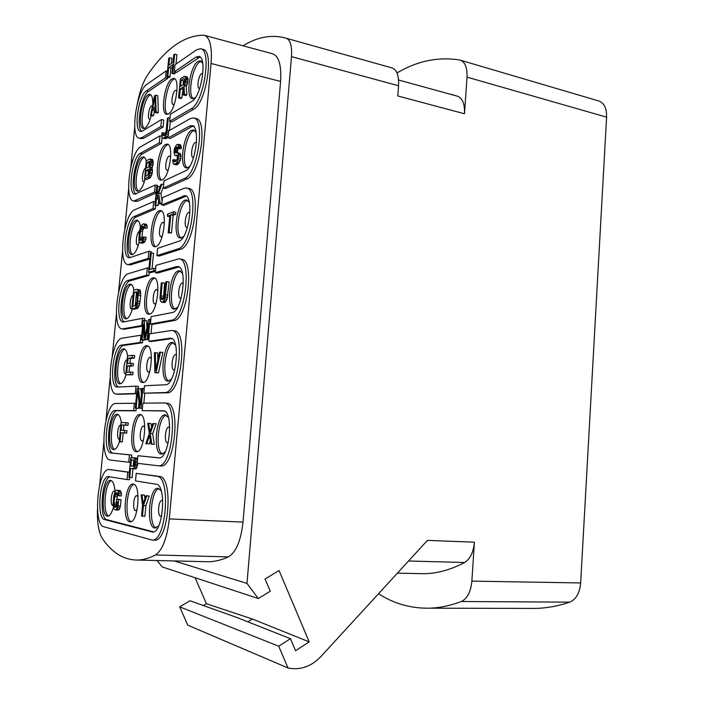 <?xml version="1.0" encoding="UTF-8"?>
<svg xmlns="http://www.w3.org/2000/svg" width="704" height="704" viewBox="0 0 704 704"><rect width="100%" height="100%" fill="white"/><g stroke="black" fill="none" stroke-linecap="round" stroke-linejoin="round"><path stroke-width="1.06" d="M529.197 608.406L535.806 608.423C546.885 608.124 558.193 606.038 569.721 602.158C576.074 599.456 579.718 593.058 580.659 582.956L606.593 117.146L467.016 77.132L464.508 113.766L397.795 95.982L398.561 85.765L291.482 56.637L246.981 583.414L174.178 560.93M460.495 60.227L598.567 100.91C604.094 102.81 606.769 108.222 606.593 117.146M203.377 605.546L206.43 603.724L195.087 577.729M378.514 593.736C393.906 603.715 410.907 608.529 429.528 608.177C439.859 607.86 450.446 605.642 461.296 601.515C467.298 598.646 470.818 591.853 471.874 581.126L474.408 542.168L427.451 540.39L320.918 656.533C311.203 666.591 300.238 670.41 288.024 667.99L187.748 625.161L179.678 606.857L189.983 600.767L236.702 617.417L290.444 638.686L295.566 650.725L309.197 641.872L279.048 570.53L265.047 578.97L270.266 591.237L258.315 598.532L246.981 583.414M258.315 598.532L162.043 566.861L157.15 560.525M288.024 667.99L278.714 646.21L290.444 638.686M291.482 56.637C292.125 46.182 290.4 40.066 286.308 38.28L283.263 37.462C269.861 34.654 256.476 37.435 243.091 45.804M204.591 561.66L208.674 561.757C215.019 561.616 221.584 559.997 228.378 556.89C236.034 552.306 240.918 540.707 243.012 522.095L280.588 81.444C281.547 65.27 278.881 56.047 272.58 53.794L204.767 35.42M398.561 85.765C399.027 75.821 396.933 69.898 392.278 67.989L389.893 67.32M464.508 113.766C464.878 104.28 462.651 98.454 457.811 96.298L450.903 94.266M467.016 77.132C467.377 67.549 465.071 61.864 460.082 60.104L459.624 59.998C438.178 56.619 417.305 60.931 397.003 72.934M97.46 509.01C97.038 522.72 98.683 532.585 102.379 538.586C112.182 552.904 123.93 560.058 137.632 560.058C143.343 559.891 149.283 558.193 155.47 554.963C162.457 550.194 167.068 538.173 169.303 518.91L211.068 63.474C212.212 46.79 209.959 37.391 204.31 35.297L203.606 35.2C184.193 35.358 165.493 48.69 147.488 75.178C143.088 81.893 139.744 91.23 137.456 103.162M134.719 127.107L130.794 167.2M128.674 188.795L124.696 229.337M122.558 251.17L118.545 292.169M116.38 314.248L112.314 355.705M110.123 378.039L106.014 419.971M103.796 442.552L99.642 484.959M151.228 115.614C149.459 122.241 147.356 126.412 144.927 128.119L143.414 128.48C137.324 128.304 141.522 98.454 148.166 94.741L149.855 94.283C151.862 94.89 152.856 98.129 152.847 104.007M145.068 179.194C143.29 185.662 141.214 189.587 138.82 190.96L137.623 191.171C131.234 191.127 135.318 160.134 142.102 157.203L143.475 156.913C144.769 157.15 145.702 158.646 146.282 161.392M139.207 241.956C137.43 249.11 135.247 253.299 132.651 254.505L131.78 254.61C125.092 254.707 129.043 222.446 135.96 220.37L137.016 220.211C138.741 220.537 139.858 222.842 140.369 227.119M132.396 308.977C130.654 314.846 128.656 318.12 126.403 318.789L125.866 318.824C118.888 319.062 122.69 285.419 129.756 284.258L130.486 284.196C132.097 284.425 133.232 286.405 133.883 290.118M125.981 374.889C124.238 380.503 122.285 383.469 120.094 383.803L119.891 383.803C112.631 384.208 116.266 349.061 123.482 348.876L123.869 348.867C125.69 349.105 126.949 351.454 127.618 355.907M119.451 441.681C117.779 446.811 115.914 449.442 113.854 449.574L113.705 449.566C106.313 449.61 109.859 413.345 117.137 414.242L117.181 414.242C119.222 414.489 120.586 417.243 121.273 422.506M113.388 507.382C111.786 512.996 109.903 515.926 107.73 516.155L107.246 516.102C100.1 515.082 103.286 479.468 110.414 480.339L110.713 480.366C113.071 481.07 114.497 484.845 114.981 491.709M168.476 113.925L166.716 114.338C160.072 114.066 164.534 83.01 171.811 78.91L173.782 78.382C180.497 78.61 175.727 110.51 168.476 113.925M162.21 179.881L160.802 180.127C153.815 179.995 158.136 147.699 165.581 144.452L167.191 144.109C174.249 144.179 169.62 177.346 162.21 179.881M155.857 246.62L154.836 246.743C147.497 246.778 151.65 213.092 159.271 210.769L160.503 210.584C167.913 210.478 163.46 245.036 155.857 246.62M149.433 314.169L148.799 314.213C141.117 314.415 145.094 279.206 152.882 277.886L153.736 277.807C161.48 277.499 157.221 313.614 149.433 314.169M142.93 382.527L142.701 382.536C134.675 382.923 138.45 346.051 146.423 345.805L146.872 345.787C154.942 345.277 150.911 383.082 142.93 382.527M136.347 451.722C128.172 451.722 131.833 413.609 139.885 414.55L139.929 414.55C148.21 413.785 144.654 452.866 136.523 451.73L136.347 451.722M129.686 521.761C121.792 520.59 125.03 483.199 132.915 484.106L133.267 484.132C141.266 484.352 138.248 522.729 130.258 521.831L129.686 521.761M195.43 97.566L192.474 98.701C185.214 98.287 189.966 65.947 197.974 61.389L200.297 60.782L202.734 63.281M189.561 166.584L186.454 167.904C178.772 167.666 183.366 133.954 191.567 130.328L193.477 129.941L196.108 132.528M183.612 236.509L180.365 238.031C172.278 237.978 176.669 202.752 185.082 200.13L186.551 199.918L189.367 202.558M177.558 307.393L174.214 309.1C165.713 309.25 169.884 272.334 178.517 270.82L179.52 270.723L182.512 273.39M171.389 379.236L167.992 381.119C159.095 381.506 163.002 342.716 171.864 342.399L175.525 345.022M165.088 452.082L161.489 454.115C152.398 454.062 156.165 413.899 165.132 414.894L168.423 417.481M158.664 525.95L154.616 528.053C145.851 526.706 149.134 487.353 157.89 488.294L161.19 490.776M135.714 201.379L137.834 201.124L156.147 192.834M157.45 186.243L157.52 185.46L155.25 185.02L134.886 194.181C127.248 194.119 132.132 156.983 140.237 153.384L159.289 142.833L159.958 135.837L140.888 146.652C130.073 151.65 123.649 200.922 133.813 201.027L154.572 192.078L155.25 185.02M162.14 137.086L161.542 143.326L142.428 153.842C135.018 157.062 129.694 190.133 135.916 194.075M167.869 77.079L167.746 78.39L148.491 91.414C141.24 95.506 135.837 127.318 141.671 131.331M141.337 138.644L143.95 138.169L163.099 127.019L163.768 120.05L161.515 119.539L142.419 130.988L140.633 131.41C133.355 131.208 138.371 95.445 146.318 90.904L165.502 77.845L166.17 70.919L146.969 84.251C136.365 90.499 129.765 137.94 139.445 138.239L141.768 137.694L160.846 126.518L161.515 119.539M155.593 205.621L155.276 209.018L136.294 216.973C128.726 219.252 123.49 253.695 130.117 257.567L129.078 257.699C121.088 257.805 125.814 219.155 134.086 216.577L152.997 208.595L153.674 201.511L134.754 209.766C123.71 213.418 117.489 264.695 128.128 264.59L148.227 258.421L148.914 251.275L130.099 257.576M130.038 264.889L149.829 259.019M151.087 252.868L151.202 251.654L148.914 251.275M124.309 329.182L142.578 326.137M144.637 320.364L144.804 318.639L142.49 318.331L123.209 321.992C114.875 322.282 119.416 281.97 127.873 280.482L146.626 275.132L147.312 267.969L128.542 273.601C117.269 275.801 111.285 329.287 122.39 328.935L141.803 325.556L142.49 318.331M149.222 272.351L148.922 275.484L130.09 280.817C122.338 282.084 117.234 318.182 124.282 321.869M154.563 110.466L152.354 109.965L155.126 108.205L155.241 112.517L157.458 113.027L158.303 112.508L157.81 95.709L155.602 95.19L154.484 95.92L150.533 115.447L152.733 115.949L153.56 115.438L154.563 110.466L155.179 110.079M144.566 179.089L146.793 179.529L150.102 177.91L152.073 173.95L152.513 170.729L151.976 168.01L153.12 164.446L152.97 160.415L152.53 159.535L149.635 159.042L146.335 160.802L144.566 179.089L148.588 176.73L149.829 173.492L150.269 170.28L149.741 167.561L151.026 162.413L150.295 159.069M200.033 56.962L176.616 72.389L174.354 71.826L195.967 57.112L198.774 56.355C207.566 56.786 201.37 96.87 191.849 101.35L170.324 114.259L169.646 121.361L171.934 121.88L193.521 109.314C206.246 103.611 214.623 49.922 202.84 49.35L200.851 48.822M194.234 126.13L191.91 126.614L189.543 126.078L191.858 125.594C201.133 125.796 195.149 167.543 185.372 170.87L163.997 180.91L163.31 188.1L184.677 178.367C197.692 174.196 205.788 118.228 193.398 117.964L190.238 118.65L168.749 130.847L168.071 137.966L189.543 126.078M163.31 188.1L165.616 188.549L187.062 178.851C200.13 174.698 208.217 118.791 195.774 118.51L193.794 118.052M168.071 137.966L170.359 138.468L191.91 126.614M179.027 266.966L176.458 266.622L177.69 266.508C187.942 266.182 182.494 311.854 172.181 312.55L151.105 316.65L150.41 324.016L171.468 320.241C185.214 319.59 192.588 258.377 178.895 258.826L155.971 265.364L155.285 272.659L176.458 266.622M150.41 324.016L152.75 324.324L173.897 320.575C187.695 319.933 195.052 258.782 181.306 259.222L179.326 258.896M155.285 272.659L157.617 273.029L178.869 267.01M186.138 196.152L164.023 205.348L161.718 204.908L184.826 195.633C194.586 195.598 188.857 239.202 178.816 241.261L157.59 248.371L156.895 255.649L159.227 256.027L180.523 249.269C193.943 246.796 201.696 188.408 188.593 188.47L186.622 188.074M142.754 340.111L142.498 342.751L123.825 345.4C115.782 345.576 110.898 383.997 118.536 387.024M118.518 394.284L136.673 393.765M138.134 388.52L138.336 386.417L136.004 386.179L117.278 387.077C108.601 387.552 112.957 345.435 121.581 345.127L140.184 342.47L140.879 335.218L122.258 338.166C110.757 338.791 105.028 394.689 116.582 394.099L135.3 393.501L136.004 386.179M131.542 457.547L131.78 455.022L111.091 452.954C102.274 452.901 106.533 409.534 115.218 410.511L133.663 410.608L134.367 403.269L115.905 403.471C104.368 402.389 98.71 459.73 110.396 460.055L128.718 462.255L129.43 454.854L111.091 452.954M136.25 408.25L136.004 410.828L117.48 410.722C108.759 409.737 104.509 453.059 113.362 453.112M159.35 457.873L137.896 455.726L137.183 463.276L158.356 465.802C172.788 467.72 178.587 401.57 163.979 402.952L142.886 403.172L142.182 410.652L163.134 410.766C174.117 409.772 169.752 459.334 158.919 457.89L137.896 455.726M160.371 465.934L160.838 465.969C175.322 467.887 181.095 401.817 166.434 403.19L164.437 402.996M142.182 410.652L164.173 410.986M171.776 338.606L151.122 341.528L148.773 341.238L170.456 338.21C181.174 337.586 176.062 385.537 165.458 384.754L144.54 385.766L143.836 393.219L167.182 392.788C181.377 394.134 188.285 329.93 173.914 330.792L171.934 330.537M154.255 540.162L154.722 540.179C169.004 541.64 173.659 476.414 159.412 476.458L136.224 473.352L135.511 480.92L156.2 484.22C166.813 484.44 163.231 533.157 152.592 532.048L104.606 519.587C96.07 518.267 99.933 475.596 108.442 476.634L127.063 479.574L127.776 472.146L109.076 469.506C97.759 468.125 92.558 524.744 103.902 526.777L152.214 540.1C166.443 541.552 171.125 476.256 156.93 476.309L136.224 473.352M153.595 531.872L106.902 519.684L104.606 519.587M110.053 476.863C101.746 478.157 98.71 518.496 106.902 519.684M127.063 479.574L129.422 479.723L129.642 477.462M129.386 472.19L109.41 469.533M141.979 239.888L142.428 231.51L144.021 227.207M144.038 228.114L147.127 228.184L147.18 226.257L146.3 224.312L143.396 223.784L140.818 225.949L139.374 231.44L138.864 240.742L139.726 242.713L141.601 242.422L143.66 238.99L143.986 236.949L143.158 237.257L141.83 240.038L140.087 240.293L139.603 238.568L140.862 228.21L141.935 226.653L143.167 226.16L144.038 228.114L144.866 227.788L144.522 224.488L143.396 223.784M140.369 242.862L142.622 243.241L145.209 241.164L146.247 237.336L143.986 236.949M131.824 308.898L134.077 309.206L137.333 308.502L139.383 305.29L140.73 295.539L140.263 290.558L139.788 289.898L136.875 289.335L133.628 290.18L131.824 308.898L135.062 308.185L137.104 304.973L138.503 293.225L137.993 290.224L136.875 289.335M129.061 372.187L129.642 366.168L133.162 365.834L133.399 363.396L127.6 363.493L128.102 358.248L132.15 357.79L132.387 355.353L127.538 355.916L125.708 374.862L130.548 374.502L130.777 372.055L126.738 372.381L127.362 365.913L130.865 365.578L131.102 363.141M129.923 363.255L130.381 358.512L134.446 358.054L134.684 355.617L132.387 355.353M125.708 374.862L132.845 374.748L133.082 372.302L130.777 372.055M119.249 441.663L122.346 441.901L123.209 432.916L126.694 433.11L126.931 430.646L121.141 430.276L121.66 424.97L125.673 425.119L125.91 422.655L121.097 422.497L119.249 441.663L120.041 441.725L120.903 432.731L124.379 432.925L124.617 430.452M123.455 430.39L123.957 425.163L127.987 425.322L128.225 422.849L125.91 422.655M115.799 509.978L118.14 510.083L119.46 509.115L120.454 505.93L121.053 499.673L116.714 499.136L116.468 501.626L117.665 501.882L117.093 506.44L116.046 507.478L114.365 506.669L113.934 502.77L115.21 493.759L116.257 492.703L117.445 492.932L118.272 495.634L119.073 495.792L118.307 490.987L116.494 490.222L115.183 491.234L113.749 496.417L113.08 504.698L113.995 509.133L115.799 509.978L117.814 507.452L118.712 499.55L116.714 499.136M116.794 506.898L116.257 502.885L117.858 493.372M119.073 495.792L121.414 495.915L121.097 492.043L120.014 490.574L116.494 490.222M171.354 63.492L171.846 58.318L169.602 57.746L168.722 58.37L166.954 76.85L169.198 77.405L170.078 76.815L170.905 68.147L172.577 66.994M170.078 76.815L167.834 76.261L168.661 67.584L172.797 64.706L171.961 73.454L174.222 74.017L175.12 73.41L175.243 72.046M176 64.099L176.889 54.727L174.627 54.138L173.738 54.78L173.017 62.322L168.89 65.217L169.602 57.746M169.963 118.061L168.309 117.682L167.42 118.21L166.241 130.654L165.009 134.772L164.991 133.162L162.721 132.66L161.85 133.162L161.946 136.497L162.879 138.239L165.845 138.732L167.209 137.597L168.326 135.282M169.426 130.46L170.271 121.502M159.834 187.264L159.896 186.613L156.746 186.569L154.942 205.498L158.092 205.559L158.541 200.816M158.092 205.559L155.804 205.128L156.42 198.669L157.705 195.386L158.998 203.764L161.806 203.984M162.078 201.089L160.917 193.486L163.425 186.85M152.064 268.831L153.551 253.194L150.392 253.097L148.562 272.246L150.867 272.606L155.408 271.295M151.008 333.608L151.897 324.218M146.916 327.791L146.705 320.646L143.106 320.575L141.258 339.926L142.111 339.794L143.563 324.535L144.1 339.504L145.244 339.337L148.729 323.602L147.259 339.038L148.13 338.906L149.996 319.273L148.694 319.519L144.866 337.339L144.382 320.338M141.258 339.926L143.581 340.208L144.487 339.548M144.1 339.504L146.432 339.794L147.699 339.09M141.434 394.266L140.782 388.74L137.166 388.555L135.291 408.162L138.486 408.382L139.049 402.468M138.486 408.382L136.136 408.162L137.773 391.028L139.682 408.162L142.393 408.382M143.836 403.163L144.769 393.316M137.544 459.51L136.541 458.031L130.794 457.494L128.894 477.347L129.73 477.47L130.583 468.582L133.857 468.582L135.406 464.464L134.834 458.366L130.794 457.494M129.73 477.47L132.106 477.62L132.933 468.89M133.109 468.917L136.242 468.741L137.905 463.364M182.618 89.417L180.312 88.854L182.952 87.164L183.401 94.996L185.715 95.559L186.824 94.873L186.287 86.31L187.625 83.142L188.012 79.042L187.176 76.886L184.114 76.419L180.382 78.874L178.578 97.997L180.884 98.542L181.808 97.97L183.066 89.126M178.015 148.324L180.356 148.826L181.298 148.342L180.937 145.763L180.426 144.848L178.094 144.338L176.581 144.751L174.46 148.614L173.994 151.994L174.451 154.898L175.569 155.505L177.082 155.126L177.47 155.725L177.118 159.465L174.671 161.867L174.099 161.762L173.712 159.597L172.797 160.054L173.061 163.46L174.442 164.358L176.493 162.95L177.98 159.826L178.49 154.414L177.47 152.557L175.375 152.847L174.953 151.096L176.352 147.233L177.707 146.907L178.015 148.324L178.957 147.831L178.094 144.338M174.988 155.408L177.505 155.927M176.079 161.075L176.044 160.081L173.712 159.597M173.712 164.322L176.774 164.842L178.015 164.234L180.321 160.318L180.99 156.42L180.356 153.569L177.47 152.557M177.311 152.557L178.191 148.359M168.212 232.866L171.494 232.945L173.149 215.327L175.639 214.359L175.833 212.256L173.474 211.816L167.622 214.148L167.42 216.225L169.866 215.266L168.212 232.866L169.136 232.531L170.79 214.896L173.272 213.919L173.474 211.816M161.823 302.298L164.815 302.5L167.103 299.077L169.162 281.917L165.854 281.794L164.613 295.002L163.328 299.042L161.119 298.716L160.934 297.51L162.184 282.753L161.269 282.99L159.993 298.144L160.582 301.33L162.439 302.166L163.935 300.582L165.185 296.956L166.778 281.556M163.46 298.822L164.551 283.114L162.184 282.753M154.906 372.671L158.514 372.847L162.87 352.352L159.544 352.176L155.751 370.049L155.294 352.669L154.396 352.774L154.906 372.671L156.112 372.583L160.459 352.07M157.872 360.043L157.678 352.959L155.294 352.669M150.911 444.074L154.264 444.33L152.662 433.682L156.182 423.764L152.847 423.518L149.952 431.71L148.623 423.386L147.734 423.359L149.336 433.426L145.816 443.687L146.705 443.749L149.582 435.635L150.911 444.074L151.826 444.136L150.234 433.479L153.754 423.553M151.589 427.064L151.034 423.597L148.623 423.386M145.816 443.687L149.125 443.934L150.348 440.484M142.454 516.199L144.91 516.305L145.895 505.718L149.266 496.038L145.904 495.739L143.167 503.738L142.023 495.009L141.134 494.842L142.56 505.41L141.566 515.988L142.454 516.199L143.458 505.595L146.81 495.906L145.904 495.739M144.918 498.626L144.461 495.141L141.134 494.842M144.232 128.427C139.286 125.215 143.801 98.507 149.882 95.154L150.762 94.741M152.504 105.714L151.527 105.741C148.852 107.14 147.145 119.152 149.609 119.222L150.225 119.073M189.974 212.538L188.804 212.326C185.416 213.268 183.621 227.436 186.894 227.454L187.458 227.374M181.21 237.987C174.302 234.758 179.194 202.849 186.982 200.499L187.598 200.306M162.782 500.799L161.964 500.456C158.418 500.078 157.15 515.909 160.697 516.331L161.691 516.085M156.156 527.982C148.245 525.457 150.832 490.178 158.998 488.541M138.107 496.813L136.778 495.634C133.584 495.273 132.326 510.312 135.529 510.673L137.227 509.476M131.102 521.664C124.098 519.112 126.667 486.103 133.962 484.37M114.928 491.814L114.092 491.295C111.206 490.943 109.965 505.27 112.86 505.578L113.133 505.586M108.557 515.979C102.335 513.41 104.861 482.434 111.399 480.612M145.631 168.133L145.49 168.194C142.754 169.286 141.099 181.746 143.678 181.764L144.39 181.544M138.442 191.101C133.17 187.959 137.614 160.195 143.836 157.564L144.399 157.335M139.392 231.352L139.383 231.361C136.594 232.1 134.983 245.071 137.685 245.036L138.486 244.737M132.59 254.531C126.993 251.442 131.358 222.526 137.711 220.686L137.958 220.598M133.135 295.258C130.302 295.838 128.841 309.144 131.63 309.038L132.106 308.933M126.685 318.71C120.806 315.709 124.96 285.815 131.437 284.548M127.151 359.85L126.949 359.85C124.045 359.832 122.566 373.965 125.506 373.789L125.814 373.745M120.71 383.671C114.69 380.82 118.316 350.627 124.828 349.193M120.833 425.234L120.63 425.198C117.674 424.776 116.266 439.41 119.266 439.305L119.478 439.287M114.673 449.425C108.539 446.723 111.61 416.161 118.158 414.542M144.83 427.328L143.537 426.078C140.263 425.63 138.811 441.021 142.129 440.915L143.598 439.894M137.359 451.598C130.46 448.879 133.681 416.346 140.967 414.85M151.448 358.591L150.049 357.342C146.828 357.342 145.297 372.178 148.535 372.002L149.952 371.061M143.528 382.422C136.77 379.526 140.642 347.398 147.893 346.113M157.969 290.611L156.473 289.432C153.331 289.863 151.721 304.022 154.827 303.934L156.191 303.098M149.635 314.125C143.044 311.045 147.532 279.303 154.722 278.168M164.393 223.388L162.835 222.323C159.764 223.159 158.074 236.711 161.04 236.694L162.334 235.99M155.663 246.682C149.459 243.531 154.07 213.189 161.084 211.103L161.498 210.971M170.72 156.904L169.11 156.015C166.118 157.221 164.358 170.218 167.182 170.262L168.362 169.708M161.638 180.083C155.813 176.854 160.53 147.778 167.376 144.839L168.159 144.54M176.959 91.159L176.088 90.288L175.314 90.482C172.392 92.03 170.57 104.526 173.254 104.632L174.31 104.218M167.552 114.312C162.105 111.003 166.91 83.081 173.598 79.35L174.733 78.839M202.875 73.506L201.634 73.594C198.414 75.319 196.469 88.334 199.408 88.502L199.663 88.51M193.327 98.701C187.317 95.26 192.447 66.035 199.83 61.873L201.3 61.248M196.478 142.604L195.263 142.525C191.954 143.871 190.08 157.441 193.186 157.538L193.609 157.511M187.299 167.886C180.84 164.551 185.865 134.05 193.442 130.75L194.498 130.372M183.357 283.325L182.274 282.999C178.79 283.501 177.091 298.346 180.523 298.285L181.192 298.135M175.058 309.03C167.702 305.897 172.436 272.448 180.426 271.119L180.585 271.084M176.625 354.948L175.657 354.57C172.075 354.587 170.491 370.19 174.082 370.022L174.821 369.82M168.837 381.031C161.198 378.074 165.37 343.807 173.483 342.698M169.77 427.434L168.951 427.055C165.308 426.58 163.812 442.807 167.499 442.71L168.318 442.464M162.545 454.01C154.748 451.273 158.127 416.539 166.285 415.184M161.92 136.268L159.958 135.837M161.542 143.326L159.289 142.833M156.191 192.394L154.572 192.078M163.099 127.019L160.846 126.518M167.49 71.254L166.17 70.919M167.746 78.39L165.502 77.845M149.855 258.685L148.227 258.421M155.294 201.819L153.674 201.511M155.276 209.018L152.997 208.595M148.949 268.224L147.312 267.969M148.922 275.484L146.626 275.132M142.622 325.662L141.803 325.556M158.303 112.508L156.077 111.998L155.602 95.19M155.241 112.517L156.077 111.998M153.56 115.438L151.351 114.937L152.354 109.965M150.533 115.447L151.351 114.937M154.898 97.099L155.135 106.744L152.636 108.328L154.898 97.099M151.976 168.01L149.741 167.561M152.293 167.482L150.058 167.024M152.214 168.265L149.978 167.807M152.486 169.62L150.242 169.171M152.513 170.729L150.269 170.28M152.319 172.7L150.084 172.242M152.073 173.95L149.829 173.492M151.501 175.727L149.257 175.278M150.832 177.179L148.588 176.73M150.102 177.91L147.858 177.47M152.97 160.415L150.735 159.949M153.243 161.77L150.999 161.304M153.27 162.87L151.026 162.413M153.12 164.446L150.876 163.979M152.865 165.695L150.621 165.238M146.934 162.694L149.547 161.322L150.084 164.023L149.019 166.804L146.406 168.15L146.934 162.694L149.151 163.152L150.146 162.642M149.398 171.09L148.676 174.442L145.614 176.343L146.177 170.491L148.79 169.162L149.398 171.09M148.79 166.927L149.151 163.152M147.998 175.155L148.403 170.94L149.38 170.447M148.403 170.94L146.177 170.491M169.646 121.361L191.162 108.759C203.834 103.03 212.221 49.28 200.482 48.726L196.654 49.773L175.014 64.786L174.354 71.826M156.895 255.649L178.112 248.855C191.488 246.374 199.25 187.915 186.199 187.994L183.744 188.382L162.395 197.701L161.718 204.908M136.682 393.633L135.3 393.501M141.698 335.315L140.879 335.218M142.498 342.751L140.184 342.47M135.749 403.401L134.367 403.269M136.004 410.828L133.663 410.608M131.78 455.022L129.43 454.854M130.328 462.37L128.718 462.255M143.836 393.219L164.736 392.542C178.869 393.879 185.794 329.604 171.486 330.475L149.468 333.854L148.773 341.238M129.378 472.252L127.776 472.146M145.922 239.378L143.66 238.99M145.209 241.164L142.947 240.786M144.584 242.158L142.322 241.78M143.854 242.801L141.601 242.422M146.3 224.312L144.047 223.907M146.775 224.884L144.522 224.488M147.18 226.257L144.918 225.852M147.127 228.184L144.866 227.788M144.012 227.014L141.935 226.653M143.59 227.656L141.346 227.26M143.106 228.598L140.862 228.21M142.718 229.882L140.474 229.495M142.428 231.51L140.193 231.123M141.865 237.424L139.621 237.037M141.847 238.946L139.603 238.568M141.865 240.011L139.762 239.65M140.809 240.416L140.087 240.293M139.788 289.898L137.518 289.564M140.263 290.558L137.993 290.224M140.659 292.019L138.38 291.685M140.782 293.559L138.503 293.225M140.73 295.539L138.45 295.205M140.149 301.576L137.861 301.25M139.814 303.618L137.535 303.301M139.383 305.29L137.104 304.973M138.679 307.023L136.4 306.706M138.054 307.947L135.775 307.63M137.333 308.502L135.062 308.185M134.209 292.362L136.646 291.738L137.482 292.697L137.042 301.444L135.872 305.246L132.854 306.319L134.209 292.362L137.368 292.459M135.203 305.791L136.462 292.688M132.845 374.748L130.548 374.502M134.446 358.054L132.15 357.79M130.381 358.512L128.102 358.248M133.162 365.834L130.865 365.578M129.642 366.168L127.362 365.913M122.346 441.901L120.041 441.725M123.209 432.916L120.903 432.731M127.987 425.322L125.673 425.119M123.957 425.163L121.66 424.97M126.694 433.11L124.379 432.925M120.454 505.93L118.105 505.815M121.053 499.673L118.712 499.55M120.155 507.566L117.814 507.452M119.46 509.115L117.119 509.001M118.844 509.819L116.503 509.714M120.014 490.574L117.682 490.442M120.639 491.11L118.307 490.987M121.097 492.043L118.765 491.92M121.475 493.812L119.143 493.689M117.621 493.117L115.685 493.011M117.533 493.891L115.21 493.759M117.146 495.07L114.831 494.947M116.855 496.698L114.541 496.575M116.257 502.885L113.934 502.77M116.23 504.566L113.907 504.46M116.38 505.868L114.048 505.754M116.697 506.783L114.365 506.669M116.424 507.285L114.849 507.206M170.905 68.147L168.661 67.584M166.954 76.85L167.834 76.261M175.12 73.41L172.85 72.838L174.627 54.138M171.961 73.454L172.85 72.838M164.982 134.675L162.712 134.174L162.721 132.66M164.34 135.529L162.888 135.203L162.712 134.174M165.009 134.772L163.803 135.828L162.888 135.203M169.171 130.601L167.13 130.143L168.309 117.682M168.573 132.642L166.786 132.246L167.13 130.143M168.406 134.473L166.338 134.024L166.786 132.246M167.869 136.462L165.59 135.96L166.338 134.024M167.209 137.597L164.93 137.095L165.59 135.96M166.434 138.406L164.155 137.905L164.93 137.095M165.845 138.732L163.574 138.23L164.155 137.905M162.879 138.239L163.574 138.23M158.268 199.021L156.42 198.669M154.942 205.498L155.804 205.128M163.654 184.457L161.99 184.131L160.82 184.677L156.728 195.439L157.617 186.164M160.917 193.486L158.62 193.046L161.99 184.131M161.841 203.579L160.169 203.262L158.62 193.046M158.998 203.764L160.169 203.262M155.672 268.532L153.991 268.268L149.653 269.544L151.254 252.815M155.434 271.005L153.754 270.741L153.991 268.268M148.562 272.246L153.754 270.741M148.958 339.249L147.259 339.038M147.576 339.627L145.244 339.337M144.434 340.085L142.111 339.794M150.841 319.387L149.996 319.273M148.984 339.011L148.13 338.906M135.291 408.162L136.136 408.162M144.285 388.458L141.997 388.353L140.395 405.205L138.433 388.502M142.402 408.294L140.976 408.162L142.859 388.309M139.682 408.162L140.976 408.162M137.218 462.871L135.564 462.757M137.342 461.586L135.546 461.463M137.79 464.622L135.406 464.464M137.526 465.89L135.142 465.731M136.937 467.535L134.552 467.377M136.242 468.741L133.857 468.582M136.541 458.031L134.165 457.864M137.21 458.533L134.834 458.366M137.509 459.862L135.282 459.703M133.496 466.382L130.821 466.039L131.428 459.694L134.49 460.478L134.587 463.936L133.496 466.382M133.654 466.259L130.821 466.039M133.188 466.198L133.786 459.967M181.808 97.97L179.502 97.425L180.312 88.854M178.578 97.997L179.502 97.425M187.686 77.704L185.372 77.132L184.862 76.314M188.012 79.042L185.689 78.461L185.372 77.132M188.056 80.168L185.733 79.587L185.689 78.461M187.898 81.814L185.574 81.233L185.733 79.587M187.625 83.142L185.302 82.57L185.574 81.233M187 85.087L184.677 84.515L185.302 82.57M186.287 86.31L183.973 85.747L184.677 84.515M186.824 94.873L184.501 94.31L183.973 85.747M183.401 94.996L184.501 94.31M183.498 84.506L180.541 86.407L181.122 80.3L184.078 78.364L184.791 80.203L183.498 84.506M183.049 84.797L183.418 80.863L184.782 79.983M183.418 80.863L181.122 80.3M181.298 148.342L178.957 147.831M177.936 147.576L176.352 147.233M178.174 148.386L175.842 147.884M177.628 149.45L175.305 148.958M177.364 150.77L175.032 150.278M177.285 151.598L174.953 151.096M176.616 152.601L174.997 152.258M175.921 152.962L175.375 152.847M180.356 153.569L178.015 153.067M180.831 154.906L178.49 154.414M180.99 156.42L178.64 155.918M180.796 158.497L178.446 158.004M180.321 160.318L177.98 159.826M179.538 162.298L177.197 161.806M178.834 163.434L176.493 162.95M178.015 164.234L175.683 163.742M176.774 164.842L174.442 164.358M175.947 161.216L173.756 160.758M177.1 155.153L176.502 155.03M177.505 155.91L175.569 155.505M180.937 145.763L178.605 145.253M181.254 147.171L178.913 146.67M175.639 214.359L173.272 213.919M173.149 215.327L170.79 214.896M171.494 232.945L169.136 232.531M169.743 216.647L167.42 216.225M167.922 295.134L165.537 294.782M167.57 297.299L165.185 296.956M167.103 299.077L164.71 298.734M166.32 300.925L163.935 300.582M165.625 301.91L163.24 301.567M164.815 302.5L162.439 302.166M163.319 296.199L160.943 295.856M163.31 297.854L160.934 297.51M162.624 299.622L161.119 298.716M163.328 299.042L161.498 299.455M158.514 372.847L156.112 372.583M154.264 444.33L151.826 444.136M149.125 443.934L146.705 443.749M152.662 433.682L150.234 433.479M149.266 496.038L146.81 495.906M145.895 505.718L143.458 505.595M144.461 495.141L142.023 495.009M418.642 573.593L423.922 573.707C437.114 573.558 450.683 569.826 464.614 562.496C470.193 559.038 473.458 552.262 474.408 542.168M278.714 646.21L179.678 606.857M309.197 641.872L252.349 619.018L247.826 621.817M252.349 619.018L206.43 603.724M471.874 581.126L580.659 582.956M392.278 67.989L286.308 38.28M457.811 96.298L398.578 80.01M211.068 63.474L280.588 81.444M169.303 518.91L243.012 522.095M155.47 554.963L228.378 556.89M137.834 201.124L135.634 200.71M142.428 153.842L140.237 153.384M148.491 91.414L146.318 90.904M143.95 138.169L141.768 137.694M136.294 216.973L134.086 216.577M131.648 264.792L129.43 264.44M125.4 329.182L123.156 328.9M130.09 280.817L127.873 280.482M193.521 109.314L191.162 108.759M198.317 57.719L195.967 57.112M187.062 178.851L184.677 178.367M173.897 320.575L171.468 320.241M180.523 249.269L178.112 248.855M185.434 196.372L183.04 195.906M123.825 345.4L121.581 345.127M119.073 394.319L116.811 394.099M117.48 410.722L115.218 410.511M163.574 410.81L163.038 410.758M167.182 392.788L164.736 392.542M171.442 338.439L169.787 338.237M111.751 469.682L109.472 469.542M153.102 532.004L151.756 531.951M159.412 476.458L156.93 476.309M461.296 601.515L569.721 602.158M408.549 561L464.614 562.496M208.674 561.757L137.632 560.058M136.004 201.432L133.813 201.027M141.618 138.706L139.445 138.239M130.346 264.933L128.128 264.59M124.626 329.226L122.39 328.935M118.844 394.319L116.582 394.099M160.838 465.969L158.356 465.802M154.722 540.179L152.214 540.1M535.806 608.423L429.528 608.177M397.382 573.162L423.922 573.707"/></g></svg>
